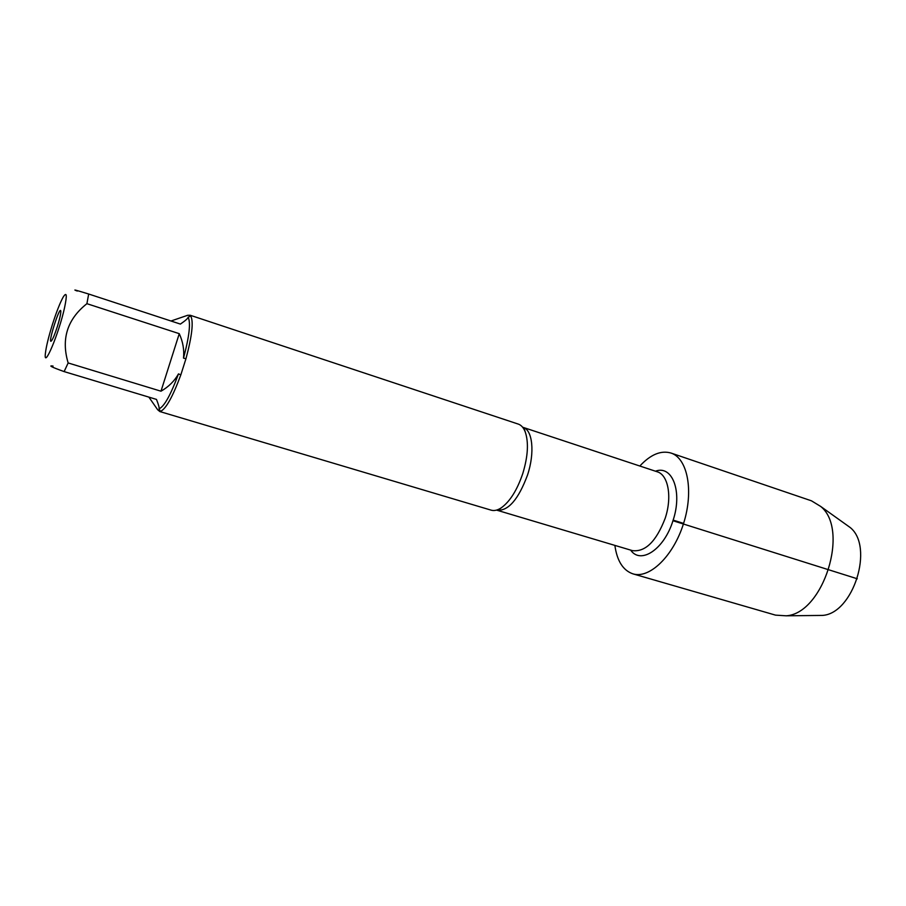 <?xml version="1.0" encoding="UTF-8"?>
<svg xmlns="http://www.w3.org/2000/svg" width="906" height="906" viewBox="0 0 906 906"><rect width="100%" height="100%" fill="white"/><g stroke="black" fill="none" stroke-linecap="round" stroke-linejoin="round"><path stroke-width="1.36" d="M148.878 397.122L157.644 409.716L159.864 411.562L491.188 510.169C494.223 511.052 497.62 510.248 501.369 507.756C510.044 501.426 517.179 489.999 522.796 473.498C527.994 456.273 528.798 442.411 525.231 431.902C523.589 427.711 521.267 425.107 518.277 424.087L190.226 315.254L187.633 315.299L170.996 321.007M655.457 471.199C672.365 464.699 682.796 491.845 672.954 520.724C664.177 549.421 640.621 564.823 630.633 550.089M68.154 362.955L160.985 391.199C168.595 386.851 174.439 381.086 178.493 373.884L180.838 374.846C172.718 396.839 165.911 409.036 160.43 411.403L159.037 408.866C159.49 408.006 158.629 404.857 156.478 399.41L64.122 371.596L68.154 362.955C61.008 339.003 67.259 319.24 86.908 303.68L88.675 294.02C75.628 289.999 71.834 289.014 77.293 291.053M159.864 411.562L160.43 411.403M88.675 294.02L180.396 324.088C185.368 320.69 187.95 318.402 188.142 317.225L190.747 315.945L190.226 315.254M190.747 315.945C193.669 321.653 192.072 335.922 185.957 358.731L183.51 358.119C184.348 349.863 182.933 341.721 179.263 333.668L86.908 303.68M180.838 374.846L185.957 358.731M57.35 326.613C54.983 333.918 53.058 338.629 51.551 340.747C46.761 346.522 60.204 303.804 60.827 311.279C60.827 313.974 59.671 319.082 57.35 326.613M52.457 324.371C48.516 337.043 46.149 346.738 45.391 353.442C43.284 370.577 58.913 333.68 64.553 307.712C67.259 294.79 66.761 291.324 63.035 297.338C59.921 303.08 56.398 312.094 52.457 324.371M53.069 366.081C47.961 365.277 51.642 367.111 64.122 371.596M178.493 373.884C170.758 394.846 164.269 406.511 159.037 408.866M179.263 333.668L160.985 391.199M188.142 317.225C190.872 322.751 189.32 336.386 183.51 358.119M614.868 545.389C617.054 560.961 623.068 570.452 632.909 573.849L775.502 615.129L786.193 615.808C823.328 613.702 849.851 529.387 820.621 506.397L811.47 500.825L670.927 453.023C660.904 450.18 650.542 454.518 639.829 466.024M632.909 573.849C649.432 579.104 673.407 556.159 683.588 523.408C693.996 490.712 687.484 458.176 670.927 453.023M845.343 524.053L850.145 527.485C874.369 546.601 853.282 613.622 822.478 615.412L816.578 615.48M683.588 523.408L673.147 520.112M672.954 520.724L857.303 578.787M522.626 427.224L523.034 427.349C532.569 429.874 535.004 452.479 527.552 474.971C518.436 499.455 508.243 511.211 496.964 510.225L496.556 510.089M501.369 507.756C498.81 509.863 497.337 510.69 496.964 510.225L632.399 550.621C645.355 552.207 656.284 541.414 665.197 518.243C672.343 496.907 668.243 474.846 657.201 471.777L523.034 427.349C523.611 427.19 524.348 428.708 525.231 431.902M850.145 527.485L820.621 506.397M822.478 615.412L786.193 615.808"/></g></svg>
